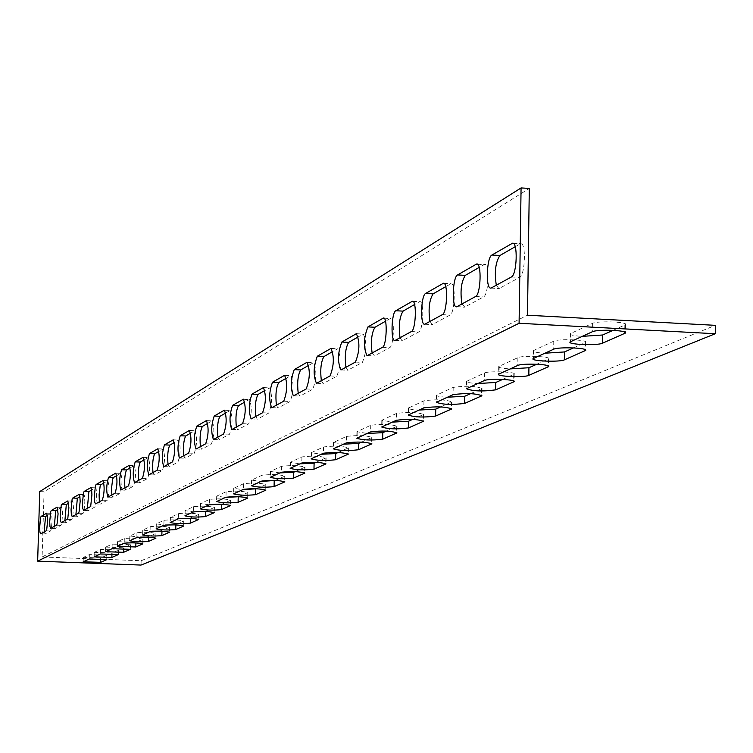 <?xml version="1.0" encoding="UTF-8"?>
<svg xmlns="http://www.w3.org/2000/svg" width="753" height="753" viewBox="0 0 753 753"><rect width="100%" height="100%" fill="white"/><g stroke="black" fill="none" stroke-linecap="round" stroke-linejoin="round"><path stroke-width="0.56" stroke-dasharray="3.77 2.82" d="M141.027 565.07L141.14 560.74L42.112 556.966L44.06 491.765L529.303 188.438M42.112 556.966L527.476 315.225M141.14 560.74L715.35 325.334M83.404 557.342L100.704 558.001L106.954 555.196L89.362 554.603L83.404 557.342L83.282 561.71M105.721 547.083L123.708 547.779L130.485 544.739L112.178 544.118L105.721 547.083L105.589 551.629M145.207 537.077L148.67 536.691L156.04 533.378C150.977 532.23 144.623 532.013 136.971 532.719L129.827 536.032L140.387 537.115M174.583 524.869L183.92 520.991C178.696 519.749 172.061 519.514 164.003 520.295L156.191 523.919L165.218 525.039M205.39 511.466L214.426 507.428C209.033 506.082 202.096 505.837 193.596 506.694L185.022 510.675L193.69 511.852M238.626 496.716L247.963 492.528C242.4 491.05 235.124 490.796 226.116 491.747L216.676 496.133L225.618 497.413M275.306 480.423L284.992 476.065C279.259 474.446 271.607 474.174 262.044 475.237L251.587 480.094L260.867 481.487M316.044 462.323L326.115 457.786C320.194 456.007 312.128 455.706 301.925 456.902L290.281 462.314L299.939 463.839M361.553 442.105L372.029 437.38C365.911 435.403 357.393 435.083 346.465 436.429L333.428 442.491L343.472 444.176M412.71 419.374L423.619 414.442C417.313 412.23 408.286 411.891 396.52 413.425L381.809 420.259L392.275 422.122M470.653 393.631L482.033 388.473C475.538 385.997 465.919 385.63 453.193 387.381L436.476 395.156C436.354 396.116 439.987 396.812 447.395 397.226M536.823 364.226L548.702 358.833C551.582 356.395 522.177 355.256 517.876 357.647L498.702 366.56C498.486 367.662 502.289 368.433 510.11 368.904M613.102 330.341L625.508 324.684C628.859 321.87 597.421 320.637 592.404 323.395L570.2 333.72C569.852 334.972 573.833 335.857 582.125 336.365M573.56 347.905L585.693 342.389C588.799 339.772 558.415 338.586 553.775 341.147L533.171 350.729C532.889 351.905 536.776 352.733 544.833 353.213M502.609 379.437L514.224 374.156C516.916 371.878 488.424 370.787 484.433 373.017L466.549 381.338C466.38 382.364 470.098 383.098 477.703 383.541M440.75 406.912L451.894 401.876C445.494 399.532 436.175 399.184 423.948 400.812L408.286 408.098C408.201 409.011 411.769 409.67 418.969 410.065M386.364 431.083L397.047 426.254C390.835 424.165 382.072 423.835 370.74 425.276L356.903 431.704L367.153 433.474M338.153 452.497L348.423 447.875C342.399 445.992 334.116 445.691 323.564 446.953L311.253 452.675L321.098 454.275M295.129 471.613L305.003 467.171C299.176 465.476 291.326 465.185 281.453 466.314L270.421 471.434L279.89 472.893M256.5 488.782L266.007 484.508C260.359 482.965 252.895 482.692 243.624 483.699L233.694 488.311L242.805 489.648M221.627 504.275L230.785 500.161C225.316 498.75 218.21 498.495 209.456 499.399L200.477 503.578L209.249 504.802M189.737 518.328L198.82 514.365C193.512 513.075 186.725 512.84 178.452 513.65L170.282 517.452L179.026 518.591M159.815 531.11L169.67 527.326C164.531 526.131 158.036 525.905 150.186 526.648L142.722 530.112L152.285 531.204M117.581 541.633L135.926 542.348L142.995 539.176C138.006 538.075 131.775 537.868 124.311 538.536L117.581 541.633L117.449 546.273M94.341 552.316L111.971 552.994L118.475 550.076L100.544 549.464L94.341 552.316L94.21 556.768M44.192 531.891L45.001 533.99L50.545 530.997L51.383 528.728L52.117 519.881L51.665 514.13L51.072 513.339L47.514 515.381M64.899 520.596L65.775 522.761L71.799 519.504L72.693 517.142L73.474 507.917L72.975 501.94L72.326 501.121L68.674 503.22M87.376 508.331L88.336 510.562L94.878 507.023L95.857 504.538L96.685 494.928L96.139 488.697L95.546 487.822L91.668 490.015M111.858 494.975L112.781 497.319L120.056 493.413C122.306 486.137 122.532 479.445 120.753 473.345L116.743 475.614M138.618 480.367L139.634 482.795L147.616 478.522C150.063 470.86 150.308 463.848 148.341 457.504L144.2 459.838M168.004 464.337L169.124 466.851L177.924 462.135C180.598 454.059 180.852 446.708 178.668 440.081L174.395 442.491M200.42 446.651L201.653 449.259L211.405 444.035C214.341 435.488 214.605 427.76 212.186 420.842L207.753 423.327M236.348 427.045L237.722 429.756L248.575 423.939C251.831 414.875 252.104 406.714 249.394 399.466L244.81 402.046M276.407 405.199L277.942 408.004L290.103 401.5C293.726 391.833 294.009 383.202 290.959 375.606L286.206 378.26M321.343 380.679L323.065 383.606L336.789 376.265C340.845 365.92 341.147 356.753 337.692 348.771L332.76 351.519M372.104 352.988L374.429 355.915L389.649 347.679C393.913 346.135 394.864 317.22 390.609 318.387L385.498 321.22M429.907 321.446L432.58 324.477L450.012 315.055C454.897 313.229 455.894 282.375 451.038 283.693L445.738 286.611M496.312 285.218L498.881 288.521L499.418 288.343L519.589 277.443C525.236 275.278 526.309 242.184 520.681 243.699L515.203 246.711M461.918 303.977L464.789 307.064L483.52 296.936C488.763 294.96 489.798 263.013 484.574 264.435L479.19 267.4M400.031 337.739L402.121 340.855L418.8 331.922C423.355 330.247 424.334 300.391 419.788 301.633L414.583 304.513M345.928 367.266L347.764 370.25L362.372 362.428C366.673 351.717 366.984 342.257 363.304 334.059L358.287 336.855M298.207 393.301L299.835 396.163L312.74 389.254C316.571 379.267 316.862 370.372 313.625 362.588L308.786 365.29M255.822 416.428L257.272 419.186L268.746 413.039C272.181 403.683 272.464 395.287 269.593 387.87L264.915 390.487M217.909 437.107L219.217 439.761L229.486 434.265C232.583 425.464 232.846 417.52 230.286 410.441L225.778 412.973M183.807 455.716L184.984 458.276L194.236 453.315C197.041 445.014 197.295 437.474 194.999 430.707L190.641 433.154M152.963 472.545L154.026 475.011L162.403 470.521C164.963 462.662 165.208 455.49 163.137 449.004L158.93 451.376M124.932 487.84L125.902 490.222L133.516 486.137C135.86 478.673 136.095 471.83 134.222 465.608L130.147 467.905M99.349 501.799L100.234 504.105L107.19 500.369C109.345 493.262 109.571 486.72 107.867 480.743L103.923 482.974M75.902 514.591L76.825 516.793L83.094 513.395L84.035 510.976L84.835 501.564L84.317 495.465L83.752 494.599L79.922 496.764M54.338 526.356L55.176 528.484L60.955 525.368L61.821 523.053L62.574 514.026L62.104 508.153L61.482 507.353L57.877 509.423M44.06 491.765L39.74 491.587M50.752 528.314L55.176 528.484M56.475 525.189L60.955 525.368M57.237 507.183L61.482 507.353M72.213 516.605L76.825 516.793M78.434 513.207L83.094 513.395M79.234 494.448L83.63 494.636M95.546 503.87L100.356 504.068M102.323 500.171L107.19 500.369M103.18 480.593L107.735 480.781M121.017 489.968L126.043 490.184M128.443 485.92L133.516 486.137M129.337 465.448L134.072 465.655M148.934 474.738L154.186 474.974M157.085 470.296L162.403 470.521M158.045 448.835L162.968 449.061M179.656 457.984L185.163 458.219M188.655 453.071L194.236 453.315M189.69 430.537L194.801 430.772M213.636 439.441L219.424 439.705M223.622 433.992L229.486 434.265M224.742 410.263L230.06 410.517M251.417 418.828L257.517 419.11M262.562 412.748L268.746 413.039M263.785 387.691L269.32 387.964M293.679 395.767L300.127 396.078M306.198 388.943L312.74 389.254M307.535 362.4L313.304 362.692M341.269 369.808L348.102 370.147M355.425 362.08L362.372 362.428M356.922 333.871L362.927 334.191M395.259 340.347L402.526 340.723M411.402 331.536L418.8 331.922M413.086 301.445L419.336 301.784M457.033 306.64L464.789 307.064M475.614 296.503L483.52 296.936M477.543 264.247L484.038 264.614M491.389 287.9L499.418 288.343M511.4 276.982L519.589 277.443M513.48 243.52L520.088 243.906M425.078 324.082L432.58 324.477M442.369 314.641L450.012 315.055M444.166 283.505L450.539 283.853M367.389 355.557L374.429 355.915M382.486 347.312L389.649 347.679M384.068 318.199L390.195 318.519M316.749 383.183L323.376 383.512M330.049 375.926L336.789 376.265M331.461 348.583L337.344 348.884M271.946 407.627L278.205 407.928M283.74 401.189L290.103 401.5M285.02 375.418L290.667 375.7M232.018 429.417L237.948 429.69M242.551 423.666L248.575 423.939M243.718 399.288L249.149 399.551M196.213 448.948L201.851 449.202M205.682 443.781L211.405 444.035M206.755 420.663L211.969 420.908M163.919 466.568L169.293 466.804M172.475 461.9L177.924 462.135M173.472 439.912L178.489 440.138M134.655 482.532L139.785 482.758M142.421 478.296L147.616 478.522M143.352 457.344L148.181 457.551M107.999 497.074L112.912 497.281M115.087 493.206L120.056 493.413M115.962 473.195L120.612 473.392M83.63 510.374L88.336 510.562M90.125 506.835L94.878 507.023M90.944 487.671L95.424 487.859M61.257 522.582L65.775 522.761M67.224 519.325L71.799 519.504M68.005 500.943L72.326 501.121M40.653 533.821L45.001 533.99M46.159 530.818L50.545 530.997M46.902 513.17L51.072 513.339M118.362 550.151L118.249 554.434M100.544 549.464L100.413 553.963M111.971 552.994L111.952 553.719M142.872 539.27L142.75 543.704M124.311 538.536L124.189 543.224M135.926 542.348L135.907 542.932M169.529 527.42L169.416 532.023M150.186 526.648L150.063 531.543M142.854 530.018L142.722 534.856M198.66 514.478L198.538 519.269M178.452 513.65L178.329 518.77M170.423 517.339L170.291 522.403M230.597 500.284L230.484 505.272M209.456 499.399L209.325 504.764M200.637 503.456L200.505 508.755M265.79 484.65L265.677 489.845M243.624 483.699L243.492 489.337M233.882 488.179L233.75 493.733M304.758 467.34L304.636 472.752M281.453 466.314L281.321 472.253M270.647 471.274L270.515 477.129M348.131 448.073L348.018 453.72M323.564 446.953L323.432 453.221M311.516 452.497L311.384 458.671M396.709 426.49L396.596 432.391M370.74 425.276L370.617 431.911M357.214 431.488L357.082 438.02M451.48 402.149L451.376 408.324M423.948 400.812L423.826 407.872M408.653 407.844L408.531 414.79M513.734 374.486L513.631 380.952M484.433 373.017L484.311 380.557M466.992 381.037L466.869 388.435M585.09 342.784L585.006 349.543M553.775 341.147L553.662 349.223M533.708 350.371L533.595 358.287M624.83 325.127L624.755 332.035M592.404 323.395L592.3 331.772M570.802 333.325L570.689 341.533M548.146 359.2L548.062 365.807M517.876 357.647L517.763 365.44M499.192 366.231L499.079 373.883M481.581 388.774L481.478 395.09M453.193 387.381L453.071 394.666M436.872 394.873L436.749 402.036M423.242 414.696L423.139 420.729M396.52 413.425L396.398 420.268M382.148 420.033L382.025 426.763M371.709 437.587L371.596 443.366M346.465 436.429L346.333 442.877M333.711 442.293L333.579 448.647M325.842 457.965L325.729 463.5M301.925 456.902L301.793 463.001M290.526 462.144L290.394 468.15M284.766 476.225L284.643 481.525M262.044 475.237L261.912 481.016M251.794 479.943L251.662 485.647M247.756 492.66L247.643 497.742M226.116 491.747L225.985 497.244M216.855 496.001L216.723 501.423M214.247 507.55L214.134 512.435M193.596 506.694L193.465 511.936M185.182 510.562L185.05 515.739M183.77 521.095L183.647 525.792M164.003 520.295L163.872 525.302M156.332 523.824L156.2 528.766M155.909 533.472L155.796 537.99M136.971 532.719L136.848 537.51M148.67 536.691L148.661 537.181M129.949 535.948L129.817 540.682M130.363 544.824L130.25 549.172M112.178 544.118L112.056 548.711M123.708 547.779L123.69 548.438M106.851 555.272L106.728 559.47M89.362 554.603L89.24 559.018M100.704 558.001L100.676 558.782M50.649 528.342L55.082 528.512M57.134 507.136L61.586 507.324M72.1 516.633L76.712 516.822M79.121 494.401L83.752 494.599M95.424 503.908L100.234 504.105M103.048 480.536L107.867 480.743M120.885 490.015L125.902 490.222M129.196 465.392L134.222 465.608M148.774 474.785L154.026 475.011M157.885 448.769L163.137 449.004M179.478 458.031L184.984 458.276M189.502 430.452L194.999 430.707M213.428 439.507L219.217 439.761M224.516 410.169L230.286 410.441M251.182 418.903L257.272 419.186M263.522 387.579L269.593 387.87M293.397 395.852L299.835 396.163M307.233 362.268L313.625 362.588M340.94 369.911L347.764 370.25M356.564 333.711L363.304 334.059M394.864 340.478L402.121 340.855M412.663 301.247L419.788 301.633M456.553 306.8L464.3 307.215M477.035 264.002L484.574 264.435M490.852 288.07L498.881 288.521M512.915 243.247L520.681 243.699M424.636 324.223L432.128 324.618M443.705 283.288L451.038 283.693M367.022 355.67L374.053 356.028M383.682 318.02L390.609 318.387M316.439 383.277L323.065 383.606M331.132 348.432L337.692 348.771M271.682 407.712L277.942 408.004M284.738 375.295L290.959 375.606M231.792 429.483L237.722 429.756M243.483 399.184L249.394 399.466M196.015 449.004L201.653 449.259M206.548 420.579L212.186 420.842M163.749 466.615L169.124 466.851M173.294 439.837L178.668 440.081M134.505 482.579L139.634 482.795M143.202 457.278L148.341 457.504M107.867 497.112L112.781 497.319M115.83 473.138L120.753 473.345M83.517 510.402L88.223 510.6M90.821 487.624L95.546 487.822M61.153 522.61L65.68 522.789M67.902 500.905L72.439 501.093M40.558 533.849L44.907 534.018M46.808 513.132L51.166 513.311M118.475 550.076L118.353 554.509M94.238 552.391L94.116 556.844M142.995 539.176L142.872 543.798M117.468 541.718L117.336 546.349M169.67 527.326L169.547 532.126M142.722 530.112L142.59 534.95M198.82 514.365L198.698 519.382M170.282 517.452L170.15 522.507M230.785 500.161L230.663 505.404M200.477 503.578L200.345 508.868M266.007 484.508L265.884 489.996M233.694 488.311L233.562 493.864M305.003 467.171L304.88 472.931M270.421 471.434L270.289 477.28M348.423 447.875L348.3 453.927M311.253 452.675L311.121 458.85M397.047 426.254L396.935 432.636M356.903 431.704L356.771 438.237M451.894 401.876L451.781 408.606M408.286 408.098L408.164 415.035M514.224 374.156L514.12 381.291M466.549 381.338L466.427 388.727M585.693 342.389L585.599 349.947M533.171 350.729L533.058 358.644M625.508 324.684L625.423 332.478M570.2 333.72L570.096 341.928M548.702 358.833L548.598 366.174M498.702 366.56L498.59 374.213M482.033 388.473L481.92 395.4M436.476 395.156L436.345 402.309M423.619 414.442L423.506 420.993M381.809 420.259L381.686 426.989M372.029 437.38L371.907 443.592M333.428 442.491L333.297 448.835M326.115 457.786L325.993 463.688M290.281 462.314L290.15 468.319M284.992 476.065L284.869 481.685M251.587 480.094L251.455 485.789M247.963 492.528L247.831 497.893M216.676 496.133L216.544 501.554M214.426 507.428L214.294 512.558M185.022 510.675L184.89 515.843M183.92 520.991L183.788 525.905M156.191 523.919L156.069 528.86M156.04 533.378L155.918 538.084M129.827 536.032L129.695 540.767M130.485 544.739L130.363 549.266M105.618 547.158L105.486 551.704M106.954 555.196L106.832 559.554M83.31 557.408L83.188 561.776"/><path stroke-width="1.13" d="M715.284 333.73L141.027 565.07L37.65 561.154L519.09 323.272L521.076 187.93L529.303 188.438L527.476 315.225L715.35 325.334L715.284 333.73L519.09 323.272M521.076 187.93L39.74 491.587L37.65 561.154M140.387 537.115L145.207 537.077M165.218 525.039L174.583 524.869M193.69 511.852L205.39 511.466M225.618 497.413L238.626 496.716M260.867 481.487L275.306 480.423M299.939 463.839L314.105 463.189L316.044 462.323M343.472 444.176L358.569 443.432L361.553 442.105M392.275 422.122L408.446 421.266L412.71 419.374M447.395 397.226L464.789 396.238L470.653 393.631M510.11 368.904L528.926 367.737L536.823 364.226M582.125 336.365L602.607 335L613.102 330.341M544.833 353.213L564.449 351.952L573.56 347.905M477.703 383.541L495.785 382.468L502.609 379.437M418.969 410.065L435.733 409.143L440.75 406.912M367.153 433.474L382.778 432.674L386.364 431.083M321.098 454.275L335.716 453.579L338.153 452.497M279.89 472.893L293.632 472.282L295.129 471.613M242.805 489.648L256.5 488.782M209.249 504.802L221.627 504.275M179.026 518.591L189.737 518.328M152.285 531.204L159.815 531.11M47.514 515.381L45.519 516.53L44.192 531.891M68.674 503.22L66.311 504.585L64.899 520.596M91.668 490.015L88.873 491.624L87.376 508.331M116.743 475.614L113.458 477.496L112.649 479.172L111.604 487.699L111.858 494.975M144.2 459.838L140.34 462.06C138.552 465.712 137.978 471.811 138.618 480.367M174.395 442.491L169.858 445.098C167.9 448.976 167.279 455.396 168.004 464.337M207.753 423.327L202.416 426.396C200.26 430.528 199.592 437.286 200.42 446.651M244.81 402.046L238.522 405.651C236.131 410.084 235.407 417.209 236.348 427.045M286.206 378.26L278.779 382.533C276.106 387.287 275.316 394.845 276.407 405.199M332.76 351.519L323.941 356.583C320.947 361.722 320.081 369.751 321.343 380.679M385.498 321.22L374.985 327.263C371.596 332.845 370.636 341.42 372.104 352.988M445.738 286.611L433.107 293.868C429.257 299.976 428.184 309.172 429.907 321.446M515.203 246.711L499.926 255.493C495.493 262.223 494.288 272.125 496.312 285.218M479.19 267.4L465.316 275.372C461.184 281.773 460.055 291.317 461.918 303.977M414.583 304.513L403.071 311.13C399.466 316.966 398.45 325.833 400.031 337.739M358.287 336.855L348.658 342.38C345.486 347.735 344.573 356.037 345.928 367.266M308.786 365.29L300.692 369.939C297.868 374.881 297.04 382.665 298.207 393.301M264.915 390.487L258.081 394.412C255.559 399.005 254.806 406.338 255.822 416.428M225.778 412.973L219.989 416.296C217.721 420.579 217.024 427.516 217.909 437.107M190.641 433.154L185.727 435.987C183.676 439.987 183.035 446.567 183.807 455.716M158.93 451.376L154.742 453.777C152.878 457.542 152.275 463.801 152.963 472.545M130.147 467.905L126.589 469.957C124.885 473.505 124.33 479.463 124.932 487.84M103.923 482.974L100.902 484.716L100.121 486.344L99.114 494.674L99.349 501.799M79.922 496.764L77.352 498.241L75.902 514.591M57.877 509.423L55.703 510.675L54.338 526.356M111.849 557.446L94.116 556.844L100.413 553.963L118.353 554.575L111.849 557.446L111.952 553.719M135.804 546.979L117.336 546.349L124.189 543.224C131.653 542.565 137.874 542.781 142.872 543.864L135.804 546.979L135.907 542.932M161.839 535.609C154.092 536.315 147.682 536.089 142.59 534.95L150.063 531.543C157.904 530.818 164.399 531.044 169.547 532.211L161.839 535.609L161.961 531.185M190.255 523.203C182.094 523.975 175.393 523.749 170.15 522.507L178.329 518.77C186.593 517.97 193.389 518.215 198.688 519.485L190.255 523.203L190.377 518.346M221.382 509.612C212.76 510.468 205.748 510.223 200.345 508.868L209.325 504.764C218.078 503.879 225.185 504.134 230.653 505.517L221.382 509.612L221.514 504.322M255.634 494.655C246.495 495.606 239.143 495.342 233.562 493.864L243.492 489.337C252.763 488.349 260.227 488.612 265.875 490.137L255.634 494.655L255.766 489.111M293.501 478.127C283.787 479.19 276.05 478.908 270.289 477.28L281.321 472.253C291.195 471.143 299.045 471.425 304.871 473.1L293.501 478.127L293.632 472.282M335.593 459.744C325.221 460.94 317.069 460.638 311.121 458.85L323.432 453.221C333.984 451.979 342.276 452.289 348.291 454.134L335.593 459.744L335.716 453.579M382.646 439.197C371.53 440.543 362.908 440.223 356.771 438.237L370.617 431.911C381.94 430.509 390.713 430.829 396.925 432.89L382.646 439.197L382.778 432.674M435.611 416.07C423.638 417.604 414.479 417.256 408.164 415.035L423.826 407.872C436.053 406.272 445.371 406.62 451.772 408.926L435.611 416.07L435.733 409.143M495.672 389.847C482.682 391.607 472.94 391.231 466.427 388.727L484.311 380.557C488.302 378.354 516.803 379.446 514.12 381.686L495.672 389.847L495.785 382.468M564.336 359.868C559.724 362.259 530.206 361.12 533.058 358.644L553.662 349.223C558.302 346.709 588.695 347.886 585.599 350.456L564.336 359.868L564.449 351.952M602.504 343.199C597.524 345.768 567.028 344.582 570.096 341.928L592.3 331.772C597.317 329.07 628.764 330.294 625.414 333.061L602.504 343.199L602.607 335M528.813 375.38C524.53 377.62 495.935 376.519 498.59 374.213L517.763 365.44C522.055 363.097 551.478 364.226 548.589 366.626L528.813 375.38L528.926 367.737M464.667 403.382C452.205 405.02 442.764 404.662 436.345 402.309L453.071 394.666C465.796 392.953 475.416 393.311 481.92 395.758L464.667 403.382L464.789 396.238M408.324 427.986C396.793 429.417 387.917 429.088 381.686 426.989L396.398 420.268C408.154 418.772 417.19 419.101 423.506 421.275L408.324 427.986L408.446 421.266M358.447 449.767C347.717 451.038 339.33 450.727 333.297 448.835L346.333 442.877C357.261 441.559 365.789 441.87 371.897 443.818L358.447 449.767L358.569 443.432M313.973 469.185C303.948 470.305 296.004 470.023 290.15 468.319L301.793 463.001C311.996 461.834 320.063 462.126 325.983 463.876L313.973 469.185L314.105 463.189M274.083 486.607C264.661 487.605 257.121 487.332 251.455 485.789L261.912 481.016C271.475 479.972 279.128 480.245 284.869 481.845L274.083 486.607L274.205 480.913M238.089 502.317C229.223 503.22 222.041 502.966 216.544 501.554L225.985 497.244C234.992 496.312 242.268 496.566 247.831 498.015L238.089 502.317L238.221 496.905M205.456 516.567C197.07 517.386 190.217 517.142 184.89 515.843L193.465 511.936C201.964 511.099 208.91 511.334 214.294 512.671L205.456 516.567L205.578 511.475M175.731 529.547C167.787 530.281 161.227 530.056 156.069 528.86L163.872 525.302C171.929 524.54 178.565 524.766 183.788 525.989L175.731 529.547L175.854 524.916M148.548 541.416C140.99 542.085 134.702 541.868 129.695 540.767L136.848 537.51C144.491 536.823 150.854 537.04 155.918 538.169L148.548 541.416L148.661 537.181M123.577 552.316L105.486 551.704L112.056 548.711L130.354 549.332L123.577 552.316L123.69 548.438M100.582 562.359L83.188 561.776L89.24 559.018L106.832 559.611L100.582 562.359L100.676 558.782M50.752 528.314L49.952 526.498L49.698 521.716L50.705 511.654L51.279 510.496L57.115 507.136L58.085 513.838L57.059 524.032L56.475 525.189L50.752 528.314M72.213 516.605L71.347 514.723L71.055 509.753L72.128 499.258L72.749 498.044L79.084 494.401L79.865 496.321L80.157 501.366L79.065 511.993L78.434 513.207L72.213 516.605M95.546 503.87L94.596 501.922L94.276 496.745L95.424 485.789L96.092 484.508L103.01 480.536C104.695 486.513 104.469 493.055 102.323 500.171L95.546 503.87M121.017 489.968L120.885 490.015C119.078 483.887 119.313 477.129 121.572 469.74L129.149 465.382C131.003 471.604 130.768 478.456 128.443 485.92L121.017 489.968M148.934 474.738L148.774 474.785C146.788 468.404 147.033 461.325 149.499 453.551L157.819 448.769C159.871 455.254 159.627 462.427 157.085 470.296L148.934 474.738M179.656 457.984L179.478 458.031C177.275 451.376 177.52 443.941 180.231 435.733L189.427 430.452C191.695 437.22 191.441 444.759 188.655 453.071L179.656 457.984M213.636 439.441L213.428 439.507C210.972 432.542 211.235 424.72 214.21 416.033L224.422 410.169C226.964 417.247 226.691 425.191 223.622 433.992L213.636 439.441M251.417 418.828L251.182 418.903C248.424 411.609 248.697 403.354 251.991 394.12L263.409 387.569C266.251 394.996 265.969 403.382 262.562 412.748L251.417 418.828M293.679 395.767L293.397 395.852C290.3 388.209 290.583 379.465 294.254 369.619L307.083 362.259C310.292 370.052 310.001 378.947 306.198 388.943L293.679 395.767M341.269 369.808L340.94 369.911C337.419 361.873 337.721 352.583 341.843 342.031L356.367 333.701C360.019 341.9 359.708 351.359 355.425 362.08L341.269 369.808M395.259 340.347L394.864 340.478C390.534 341.57 391.466 312.523 395.814 310.735L412.399 301.228C416.908 299.995 415.929 329.861 411.402 331.536L395.259 340.347M457.033 306.64L456.553 306.8C451.593 308.043 452.591 277.038 457.57 274.939L476.677 263.983C481.864 262.562 480.819 294.517 475.614 296.503L457.033 306.64M491.389 287.9L490.852 288.07C485.534 289.406 486.551 257.319 491.907 255.032L512.501 243.228C518.073 241.704 517 274.817 511.4 276.982L491.389 287.9M425.078 324.082L424.636 324.223C420.014 325.39 420.974 295.392 425.614 293.463L443.395 283.269C448.223 281.942 447.216 312.815 442.369 314.641L425.078 324.082M367.389 355.557L367.022 355.67C363.266 347.425 363.577 337.833 367.953 326.896L383.456 318.001C387.673 316.844 386.722 345.768 382.486 347.312L367.389 355.557M316.749 383.183L316.439 383.277C313.144 375.436 313.436 366.429 317.324 356.244L330.962 348.423C334.379 356.414 334.078 365.582 330.049 375.926L316.749 383.183M271.946 407.627L271.682 407.712C268.765 400.248 269.047 391.748 272.52 382.223L284.606 375.286C287.627 382.891 287.335 391.522 283.74 401.189L271.946 407.627M232.018 429.417L231.792 429.483C229.194 422.358 229.458 414.329 232.592 405.368L243.379 399.184C246.062 406.422 245.789 414.583 242.551 423.666L232.018 429.417M196.213 448.948L196.015 449.004C193.69 442.199 193.945 434.575 196.778 426.132L206.463 420.569C208.863 427.497 208.609 435.234 205.682 443.781L196.213 448.948M163.919 466.568L163.749 466.615C161.66 460.102 161.904 452.845 164.483 444.863L173.228 439.837C175.383 446.463 175.138 453.814 172.475 461.9L163.919 466.568M134.655 482.532L134.505 482.579C132.613 476.329 132.848 469.411 135.211 461.834L143.145 457.269C145.094 463.622 144.849 470.634 142.421 478.296L134.655 482.532M107.999 497.074L107.867 497.112C106.154 491.107 106.38 484.499 108.554 477.289L115.783 473.129C117.543 479.228 117.317 485.92 115.087 493.206L107.999 497.074M83.63 510.374L82.726 508.463L82.416 503.38L83.527 492.669L84.167 491.427L90.793 487.615L91.602 489.582L91.913 494.73L90.774 505.583L90.125 506.835L83.63 510.374M61.257 522.582L60.428 520.737L60.165 515.852L61.2 505.583L61.793 504.397L67.874 500.905L68.89 507.738L67.836 518.139L67.224 519.325L61.257 522.582M40.653 533.821L39.89 532.042L39.655 527.345L40.624 517.48L41.17 516.351L46.78 513.132L47.712 519.702L46.714 529.688L46.159 530.818L40.653 533.821M51.279 510.496L55.703 510.675M72.749 498.044L77.352 498.241M96.092 484.508L100.902 484.716M121.572 469.74L126.589 469.957M149.499 453.551L154.742 453.777M180.231 435.733L185.727 435.987M214.21 416.033L219.989 416.296M224.196 410.234L224.742 410.263M251.991 394.12L258.081 394.412M263.136 387.663L263.785 387.691M294.254 369.619L300.692 369.939M306.772 362.362L307.535 362.4M341.843 342.031L348.658 342.38M355.99 333.824L356.922 333.871M395.814 310.735L403.071 311.13M411.957 301.379L413.086 301.445M457.57 274.939L465.316 275.372M476.141 264.171L477.543 264.247M491.907 255.032L499.926 255.493M511.908 243.435L513.48 243.52M425.614 293.463L433.107 293.868M442.905 283.439L444.166 283.505M367.953 326.896L374.985 327.263M383.051 318.142L384.068 318.199M317.324 356.244L323.941 356.583M330.614 348.535L331.461 348.583M272.52 382.223L278.779 382.533M284.314 375.38L285.02 375.418M232.592 405.368L238.522 405.651M243.134 399.259L243.718 399.288M196.778 426.132L202.416 426.396M206.256 420.645L206.755 420.663M164.483 444.863L169.858 445.098M135.211 461.834L140.34 462.06M108.554 477.289L113.458 477.496M84.167 491.427L88.873 491.624M61.793 504.397L66.311 504.585M41.17 516.351L45.519 516.53M304.636 472.752L304.626 473.27M348.018 453.72L347.999 454.332M396.596 432.391L396.577 433.116M451.376 408.324L451.367 409.199M513.631 380.952L513.621 382.006M585.006 349.543L584.987 350.851M624.755 332.035L624.736 333.494M548.062 365.807L548.043 366.984M481.478 395.09L481.468 396.05M423.139 420.729L423.13 421.529M371.596 443.366L371.587 444.035M325.729 463.5L325.72 464.055M284.643 481.525L284.634 481.995M585.599 349.947L585.599 350.456M625.423 332.478L625.414 333.061"/></g></svg>
